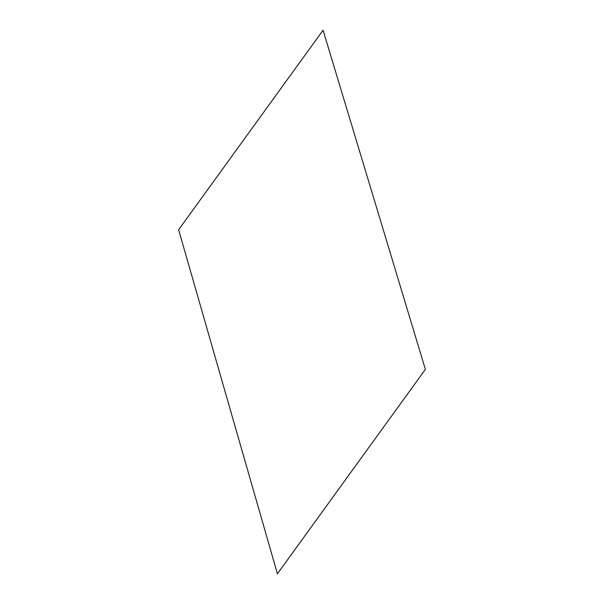 <?xml version="1.0" encoding="UTF-8"?>
<svg xmlns="http://www.w3.org/2000/svg" width="604" height="604" viewBox="0 0 604 604"><rect width="100%" height="100%" fill="white"/><g stroke="black" fill="none" stroke-linecap="round" stroke-linejoin="round"><path stroke-width="0.91" d="M277.402 573.8L425.375 369.376L323.08 30.2L178.625 229.762L277.402 573.8"/></g></svg>
